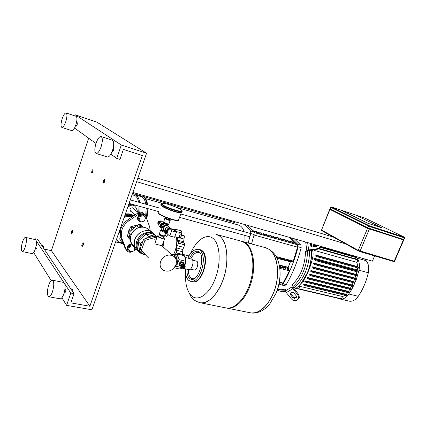 <?xml version="1.0" encoding="UTF-8"?>
<svg xmlns="http://www.w3.org/2000/svg" width="426" height="426" viewBox="0 0 426 426"><rect width="100%" height="100%" fill="white"/><g stroke="black" fill="none" stroke-linecap="round" stroke-linejoin="round"><path stroke-width="0.64" d="M184.17 264.136L183.398 263.635C181.231 264.029 180.688 265.073 181.764 266.777M181.38 266.42L180.677 265.781C179.591 264.088 180.129 263.039 182.291 262.645L183.068 263.146M181.684 265.089L182.477 264.216M182.126 267.107L181.604 265.27C182.221 264.093 183.079 263.715 184.165 264.131L184.538 264.455M183.798 267.544L182.498 267.437L181.95 265.579C182.568 264.408 183.425 264.024 184.511 264.44L185.177 266.937L184.16 267.581L183.649 266.58L185.097 266.191L185.038 265.899L185.203 266.404M182.855 266.782L182.594 265.728L184.282 265.212M183.015 266.921L182.717 265.845L184.442 265.361M183.212 267.097L182.908 266.021C183.409 265.196 183.979 265.036 184.634 265.536M183.404 267.278L183.105 266.197C183.601 265.371 184.176 265.212 184.831 265.712M184.112 267.581L183.297 266.372C183.803 265.536 184.383 265.382 185.038 265.899M176.204 260.148C176.588 257.528 176.289 255.706 175.315 254.684L174.633 254.333L173.419 254.61M173.627 254.727L174.681 255.057L175.64 258.598M175.054 266.57L177.493 262.959L178.132 256.819L177.205 254.961L175.847 254.626M185.049 257.379L191.961 259.205C194.549 261.063 191.759 270.515 188.872 269.685L188.755 269.658M185.401 258.555L184.783 264.652L185.539 261.202L185.401 258.555L184.298 255.696L178.02 254.178L178.132 256.819L179.224 259.711L177.493 262.959L176.742 266.431L174.948 266.735M174.186 267.778L179.383 268.966L181.7 268.534L183.223 267.635M175.842 254.626L178.02 254.178M179.224 259.711L185.539 261.202M176.742 266.431L183.058 267.885M181.236 266.293L180.022 266.01L179.362 265.382L179.133 263.231L180.928 261.655L182.802 262.096L183.473 262.72L183.611 263.63M179.362 265.382L179.889 265.867L179.665 263.71L181.252 262.198L183.34 262.576M179.058 263.438L179.591 263.918M179.133 263.231L179.665 263.71M180.715 261.718L181.252 262.198M180.928 261.655L181.46 262.134M249.817 312.695L250.813 312.897C259.748 314.409 270.872 303.227 275.388 287.278C279.983 271.362 276.868 254.428 268.928 249.263L265.233 247.623L268.928 249.263C276.868 254.428 279.983 271.362 275.388 287.278C270.872 303.227 259.748 314.409 250.813 312.897L249.817 312.695M276.501 292.444C279.403 285.005 280.548 277.576 279.941 270.164M241.915 241.345L245.605 242.99C253.273 248.156 256.101 265.409 251.415 281.724C246.808 298.072 235.828 309.611 227.154 308.152L226.19 307.961M216.573 234.508L241.217 241.153L244.79 242.772C252.448 247.937 255.265 265.201 250.579 281.533C245.972 297.891 234.992 309.446 226.328 307.987L225.365 307.796M219.438 235.956L216.248 234.417L219.438 235.956C226.776 241.111 229.257 258.715 224.475 275.484C219.773 292.279 208.969 304.228 200.614 302.833C208.969 304.228 219.773 292.279 224.475 275.484C229.257 258.715 226.776 241.111 219.438 235.956M199.964 302.716L200.614 302.833L199.964 302.716M190.395 253.784C196.216 240.024 206.61 232.702 213.335 238.666C220.135 244.423 221.232 263.146 215.268 278.561C209.304 294.67 197.573 302.29 191.125 295.436C186.982 290.985 185.15 283.785 185.64 273.838M194.224 270.009L194.32 270.031C196.769 270.739 199.107 262.842 196.908 261.271L192.573 260.089M174.426 255.925L175.145 257.778M167.636 229.337L166.875 231.43M171.145 228.618L168.946 228.038M167.966 228.432L166.603 230.099L166.625 232.127M170.118 227.814L169.5 227.308C167.737 226.653 166.38 227.255 165.426 229.113C165.022 230.482 165.357 231.526 166.428 232.245L166.545 232.34M180.523 237.543L179.559 237.894L177.866 237.463L178.829 237.106L180.523 237.543L180.928 237.01L179.234 236.574L179.884 234.801L181.577 235.237L180.928 237.01M181.343 233.038L181.662 234.444L179.969 234.002L179.65 232.596L181.018 232.777L175.501 231.329M181.577 235.237L181.662 234.444M176.465 232.117L174.591 237.239L169.756 235.999L171.63 230.849L176.465 232.117L173.616 229.79L168.813 228.522L171.63 230.849M168.813 228.522L166.96 233.629L169.756 235.999M167.418 234.018L166.838 233.256L168.462 228.778L169.197 228.352L173.414 229.465L173.771 229.912M166.374 232.921L168.339 228.027M157.977 224.262C157.434 222.116 158.286 220.998 160.533 220.908L161.055 221.137M158.094 223.927L158.871 221.76M158.898 221.744L160.831 221.2M158.967 225.466L157.95 224.332L158.877 221.744L161.47 221.019L162.354 221.749M158.914 225.141L157.95 224.332M159.878 222.574L158.877 221.744M167.008 225.62L166.444 225.343L162.945 225.966L163.004 225.114M162.157 227.457L162.519 227.149L163.696 229.534M163.595 228.97L162.966 226.754L163.813 225.993L165.97 225.695M162.498 226.36L162.173 227.356L162.716 226.552L162.993 225.136M163.339 224.475L162.881 225.221M162.945 225.966L162.961 225.178M162.966 226.754L162.716 226.552L163.813 225.993M162.519 227.149L162.716 226.552L162.961 228.128M181.694 211.669L181.311 212.542C180.262 212.638 178.393 212.318 175.704 211.573C167.828 209.432 158.381 204.571 161.481 204.299M169.82 219.646L168.531 219.678C166.326 218.964 165.336 218.437 165.565 218.101L165.586 218.043M170.033 219.353L168.685 219.385C166.38 218.639 165.352 218.085 165.592 217.734L165.719 217.388M181.614 212.041L181.593 212.776L181.194 212.872C180.139 212.968 178.27 212.649 175.587 211.903C168.371 209.943 159.377 205.524 160.975 204.762M181.396 212.318L181.567 211.844M170.996 254.002L173.137 254.519C173.984 254.727 174.5 255.621 174.687 257.197M160.613 261.388C159.446 265.254 160.336 268.22 163.275 270.292C168.643 272.416 172.839 270.622 175.853 264.908C177.056 260.994 176.14 257.991 173.105 255.898C167.769 253.864 163.605 255.691 160.613 261.388M163.84 236.174L162.519 236.185C160.575 235.589 159.596 235.072 159.585 234.641M162.056 245.786L154.803 243.874L157.279 236.308M158.807 235.961L157.434 235.871L157.466 236.499C159.862 238.012 162.221 238.816 164.548 238.922L164.505 238.283L163.589 237.676M159.446 234.534L158.515 236.765L160.645 237.857L163.121 238.485L164.138 236.164M159.212 234.832L161.342 235.924L163.824 236.552L164.106 236.169M161.342 235.924L160.645 237.857M163.824 236.552L163.121 238.485M355.257 214.896L341.391 210.274L367.729 223.213L381.92 227.878L355.257 214.896L381.92 227.878L367.729 223.213L341.391 210.274L355.257 214.896M374.624 255.919L372.383 261.175L132.885 192.445M333.329 237.069L137.848 178.222M136.634 181.694L345.539 243.864M359.629 251.505L393.699 261.521L394.188 261.197L358.25 250.403L321.55 230.035L321.699 230.599L358.314 250.962M403.033 239.731L367.531 228.336L330.411 209.512M330.571 207.201L330.123 209.001L367.745 227.825L403.923 239.598M403.001 239.801L367.585 228.293L330.597 209.746L330.533 209.209M103.417 182.685L103.704 183.116L104.775 181.742L104.716 179.405L104.264 179.623M104.386 181.577C103.816 182.866 103.427 183.047 103.22 182.126L103.795 180.017C104.572 179.309 104.764 179.825 104.386 181.577M91.782 172.706L92.037 173.105L93.038 171.774L93.012 169.575L92.602 169.777M92.666 171.619C92.154 172.823 91.798 173.025 91.601 172.237L92.192 170.091C92.873 169.505 93.033 170.017 92.666 171.619M81.978 246.004L82.277 246.404L83.208 245.184C83.587 243.837 83.56 243.017 83.129 242.729L82.703 242.969M82.825 245.014C82.335 246.159 81.984 246.324 81.771 245.504L82.266 243.358C83.022 242.66 83.208 243.214 82.825 245.014M71.547 233.214L71.808 233.592L72.686 232.404L72.649 230.093L72.26 230.317M72.324 232.239C71.877 233.32 71.557 233.501 71.355 232.793L71.872 230.631C72.537 230.056 72.692 230.588 72.324 232.239M132.103 244.167L131.927 244.119C128.45 243.092 125.239 248.251 127.965 250.483M132.273 244.407L132.193 244.386C128.423 243.278 125.303 249.167 128.641 251.068L130.393 251.596M134.637 247.559L134.472 246.473M127.757 248.869L130.633 251.835L133.796 250.909L134.893 247.825L132.821 245.658L132.023 244.865L128.849 245.781L127.757 248.869L130.633 251.835M132.821 245.658L129.642 246.579L128.849 245.781M129.642 246.579L128.546 249.679M138.769 220.817C135.686 218.644 138.887 212.984 142.529 214.177L143.929 214.96M141.091 221.765L139.398 221.302C135.819 219.438 138.919 213.154 142.806 214.411L143.599 214.741L145.229 217.553M140.415 221.169L138.344 218.911L139.451 215.764L142.635 214.896L145.532 217.883L144.414 221.019L141.24 221.898L140.415 221.169M141.24 221.898L138.344 218.911M139.169 219.635L140.282 216.483L139.451 215.764M140.282 216.483L143.471 215.609M176.38 237.085C177.227 241.404 176.721 246.239 174.868 251.59L173.611 254.503M163.893 240.722L163.062 246.856M175.374 229.22L181.604 230.908L182.04 234.955M181.604 230.908L175.342 229.209L174.133 230.21M166.358 232.926L165.597 235.594M182.562 254.397L176.396 252.9L176.289 247.884L182.797 249.492L182.562 254.397L182.2 255.19M175.006 254.423L176.375 252.959L182.541 254.45M178.127 241.462L184.341 243.028L184.788 244.854L182.797 249.492M176.289 247.884L178.638 243.31L184.788 244.854M184.793 244.796L178.643 243.246L177.115 240.062L183.601 241.707L184.096 242.964M181.636 234.848L183.925 235.445L184.421 236.174L183.601 241.707M177.115 240.062L177.802 237.447M175.539 229.31L181.625 230.929M175.858 231.419L175.565 229.326M166.523 236.35L167.982 234.497M149.59 256.921L147.96 257.405L141.357 250.445L144.952 240.381L155.149 237.442L156.385 238.784M141.357 250.445L140.074 249.189L143.653 239.167L153.813 236.244L155.149 237.442M144.952 240.381L143.653 239.167M147.96 257.405L140.074 249.189M129.222 230.583L128.78 231.835M129.68 229.273L128.343 233.07M129.941 228.528L128.615 230.961L128.157 233.613M136.991 225.088L132.294 226.392M136.421 225.248L133.125 226.163M130.17 239.657L127.145 236.483L130.521 226.888L140.292 224.172L143.205 227.101M127.145 236.483L128.311 237.623L129.275 234.886M130.686 230.881L131.703 227.99L134.648 227.17M130.521 226.888L131.703 227.99M138.759 226.025L141.507 225.258M130.148 239.561L128.311 237.623M133.418 251.02L133.003 251.308C131.208 252.437 129.472 252.527 127.805 251.574L126.298 249.732L122.156 239.194C119.999 232.095 122.124 226.041 128.524 221.03L138.913 213.996C140.585 212.952 142.231 212.846 143.834 213.676L142.721 212.739C141.123 211.908 139.488 212.015 137.816 213.053L127.465 220.056C121.085 225.045 118.971 231.078 121.128 238.155L125.265 248.662L126.65 250.419M142.721 212.739L145.612 215.801L149.526 226.499L150.335 231.254M136.251 249.066L133.87 250.712M156.805 237.628L155.437 236.414L145.916 234.007L138.019 241.425L139.787 251.164L142.209 253.561L144.803 254.168M131.283 242.735L130.617 242.075L128.849 232.601L136.501 225.439L142.801 227.069M136.501 225.439L138.833 227.564M128.849 232.601L131.155 234.822M156.555 238.315L155.772 238.118M151.246 236.984L148.397 236.265L146.049 238.475M145.916 234.007L148.397 236.265M142.811 241.526L140.436 243.757L140.969 246.686M138.019 241.425L140.436 243.757M141.736 250.935L142.209 253.561M133.78 215.785L132.869 215.167C130.585 213.857 128.066 213.511 125.313 214.129M133.732 215.817L133.285 215.535C130.809 214.124 128.088 213.831 125.132 214.651M133.716 215.828L133.391 215.625C130.862 214.187 128.093 213.911 125.084 214.789M133.716 208.799L132.571 207.797C130.01 208.17 129.419 209.374 130.803 211.408L131.251 211.594M120.766 237.112C119.562 238.225 119.493 239.284 120.563 240.301L120.963 240.493M132.129 216.099L131.299 215.662C129.067 215.098 126.826 215.295 124.568 216.264M116.74 238.698L117.507 240.631L118.982 242.431L122.949 242.777M137.832 212.329L136.144 207.781L134.403 205.71C132.837 204.895 131.24 204.986 129.611 205.992L127.709 207.27M117.869 241.329L116.474 239.46M128.423 205.22L128.588 205.108C130.212 204.113 131.804 204.017 133.365 204.831L134.419 205.721M293.04 286.506L293.514 288.019L298.578 294.297L297.966 294.989L292.896 288.7L292.092 286.858L291.879 285.053L293.04 286.506C297.327 282.795 300.82 277.677 303.536 271.149C306.166 264.562 307.455 257.884 307.402 251.122L305.522 251.399L308.626 249.955L316.832 248.779L316.923 249.37L308.733 250.541L307.402 251.122M305.57 271.671C308.371 264.647 309.643 257.57 309.388 250.451C309.643 257.57 308.371 264.647 305.57 271.671C302.508 278.982 298.519 284.472 293.61 288.141C298.519 284.472 302.508 278.982 305.57 271.671M317.636 245.467L316.502 246.414L312.29 247.021L310.799 246.036L310.479 243.411M310.783 243.496L310.847 246.239M290.394 293.173L292.044 292.204L293.695 292.731L296.294 295.953L296.581 297.082L294.616 298.402L292.976 297.87L290.388 294.664L290.101 293.53L290.394 293.173M290.681 293.008L291.006 293.983L293.589 297.183L295.229 297.715L296.624 296.911M289.132 223.767L289.866 223.432L289.499 223.874M320.171 246.191L320.134 246.292C319.537 247.655 318.44 248.486 316.832 248.779M316.923 249.37C318.526 249.082 319.628 248.251 320.219 246.888L320.395 246.255M304.702 241.75L304.281 242.027L304.159 241.595M277.566 289.185C279.999 289.973 282.582 289.904 285.319 288.988L285.521 290.777L286.309 292.603L291.331 298.818C292.955 300.564 294.595 301.097 296.251 300.421L297.912 299.473L298.834 298.36L297.966 294.989M298.701 298.669L299.446 297.667L298.578 294.297M305.522 251.399C305.069 265.499 300.522 276.719 291.879 285.053M277.209 290.26L279.61 291.017L285.516 290.724M280.947 291.32L285.718 291.57L281.623 291.475L279.61 291.017M310.708 245.216L310.927 246.409M311.353 250.168C311.763 257.522 310.511 264.865 307.593 272.187C304.276 280.052 299.936 285.771 294.579 289.339M286 292.156L282.944 291.778M301.347 283.04L307.886 271.969C310.783 264.679 311.965 257.41 311.427 250.158M299.595 285.079L302.95 281.581C307.391 274.514 310.629 266.585 312.657 257.783C313.28 254.913 313.238 252.32 312.524 249.998M347.818 292.465L346.322 294.307L347.595 295.149L347.371 295.846L304.622 285.548M349.746 292.183L306.944 281.677L306.709 282.411L305.383 281.506L305.772 280.872L348.521 291.384L349.746 292.183L349.522 292.88L306.768 282.411M349.783 289.318L348.521 291.384M351.636 289.02L308.839 278.343L308.6 279.083L307.3 278.21L307.657 277.544L350.406 288.232L351.636 289.02L351.407 289.723L308.653 279.083M351.567 286.043L350.406 288.232M353.351 285.734L310.565 274.887L310.33 275.622L309.052 274.781L309.377 274.094L352.11 284.951L353.351 285.734L353.122 286.437L310.378 275.627M353.17 282.651L352.11 284.951M354.901 282.332L312.136 271.309L311.896 272.049L310.639 271.229L310.927 270.515L353.639 281.543L354.901 282.332L354.98 282.811L351.69 289.552L347.589 295.756C345.64 297.849 343.558 298.956 341.343 299.084L298.626 289.03L299.34 286.464L299.915 286.347L342.579 296.528L341.343 299.084L295.942 288.386M354.586 279.142L353.639 281.543M312.311 266.814L313.547 267.613L313.302 268.353L312.056 267.549L312.311 266.814L354.996 278.024L356.285 278.817L356.045 279.52L313.35 268.359M355.827 275.515L354.996 278.024M313.525 263.002L314.793 263.806L314.548 264.546L313.302 263.758L313.525 263.002L356.168 274.387L357.494 275.191L357.254 275.894L314.59 264.551M356.882 271.777L356.168 274.387M314.558 259.067L315.863 259.887L315.618 260.627L314.367 259.849L314.558 259.067L357.158 270.638L358.522 271.453L358.282 272.155L315.661 260.632M357.638 267.863L357.158 270.638M345.156 295.314L342.579 296.528M347.595 295.149L304.798 284.813L304.51 285.516L303.051 284.499L303.584 283.961L346.322 294.307M298.141 286.533L299.212 286.783M306.944 281.677L305.772 280.872M304.798 284.813L303.584 283.961M310.565 274.887L309.377 274.094M308.839 278.343L307.657 277.544M315.155 254.87L316.667 255.802L316.417 256.537L315.112 255.738L315.155 254.87L357.691 266.617L359.39 267.858L359.012 270.222L356.37 279.27L354.666 283.034L311.944 272.049M312.136 271.309L310.927 270.515M299.915 286.347L298.626 289.03M296.629 287.848L296.107 288.663M319.031 248.475L357.984 259.615C359.198 261.921 359.666 264.668 359.39 267.858L359.027 268.247L316.459 256.543M319.905 246.771L356.056 257.118L357.984 259.615L356.977 262.384L357.691 266.617M313.312 246.872L313.76 245.009L312.748 246.952M355.273 256.266L356.147 257.176L355.641 258.88M356.977 262.384L314.542 250.472L314.873 249.663M314.308 249.742L314.542 250.472M311.108 244.428L310.581 244.279L310.479 243.688M311.411 243.677L310.767 245.259L311.145 245.621L311.88 243.81M313.067 246.169L311.145 245.621M354.091 255.93L353.857 256.489M364.491 258.912L366.184 260.728C368.575 263.758 369.283 267.762 368.309 272.752C366.312 281.506 362.963 289.361 358.266 296.31C355.529 300.074 352.483 301.688 349.123 301.15L339.746 298.945M359.012 270.222L368.309 272.752L368.383 273.098L368.687 270.318M294.771 243.182L295.005 242.586L295.905 243.603L294.883 243.31L293.983 242.298L295.005 242.586M292.449 242.532L292.689 241.931L293.589 242.948L292.555 242.655L291.661 241.643L292.689 241.931M290.122 241.877L290.362 241.27L291.256 242.287L290.223 241.995L289.329 240.978L290.362 241.27M287.779 241.222L288.024 240.61L288.913 241.627L287.875 241.334L286.986 240.317L288.024 240.61M285.425 240.562L285.67 239.945L286.56 240.962L285.516 240.669L284.632 239.652L285.67 239.945M283.061 239.902L283.311 239.274L284.195 240.296L283.146 239.998L282.262 238.981L283.311 239.274M280.766 239.327L280.936 238.603L281.815 239.625L280.761 239.327L279.882 238.304L280.936 238.603M278.3 238.56L278.551 237.926L279.429 238.949L278.37 238.651L277.491 237.628L278.551 237.926M275.904 237.884L276.154 237.25L277.028 238.267L275.963 237.969L275.089 236.947L276.154 237.25M273.492 237.202L273.742 236.568L274.616 237.591L273.545 237.287L272.677 236.265L273.742 236.568M271.074 236.521L271.325 235.882L272.187 236.904L271.112 236.6L270.249 235.578L271.325 235.882M268.641 235.828L268.891 235.189L269.754 236.217L268.673 235.908L267.81 234.886L268.891 235.189M266.191 235.141L266.447 234.497L267.304 235.525L266.218 235.216L265.361 234.194L266.447 234.497M263.737 234.444L263.987 233.805L264.844 234.827L263.753 234.518L262.901 233.496L263.987 233.805M261.266 233.746L261.516 233.102L262.368 234.13L261.271 233.821L260.424 232.793L261.516 233.102M258.784 233.049L259.035 232.399L259.881 233.427L258.779 233.118L257.938 232.09L259.035 232.399M256.292 232.34L256.543 231.696L257.384 232.724L256.276 232.41L255.435 231.382L256.543 231.696M253.784 231.632L254.034 230.983L254.876 232.016L253.784 231.707M252.98 230.684L254.034 230.983M276.165 256.548L293.322 261.069L297.529 247.155L297.215 244.673L289.472 237.383M281.416 284.115L279.035 283.556L281.416 284.115L283.077 283.05L289.403 270.792L288.194 267.283L290.399 261.793L277.054 258.3M290.346 261.532L289.318 261.26L290.777 260.898L291.805 261.17L290.346 261.532L290.58 260.946M287.433 269.221L286.826 267.464L287.854 267.73L288.461 269.482L287.433 269.221M287.348 268.987L287.854 267.73M288.019 260.92L286.986 260.648L288.439 260.286L289.472 260.558L288.019 260.92L288.253 260.334M285.09 268.63L284.488 266.868L285.526 267.134L286.128 268.891L285.09 268.63M285.015 268.401L285.526 267.134M285.676 260.307L284.637 260.036L286.091 259.668L287.129 259.94L285.676 260.307L285.915 259.711M282.742 268.034L282.145 266.271L283.183 266.538L283.78 268.3L282.742 268.034M282.667 267.821L283.183 266.538M283.327 259.69L282.284 259.418L283.732 259.045L284.776 259.322L283.327 259.69L283.567 259.088M280.377 267.437L279.786 265.67L280.83 265.936L281.426 267.698L280.377 267.437M280.313 267.235L280.83 265.936M280.963 259.072L279.914 258.795L281.362 258.422L282.411 258.699L280.963 259.072L281.203 258.465M278.588 258.449L277.534 258.172L278.982 257.799L280.036 258.076L278.588 258.449L278.833 257.837M276.511 257.187L277.645 257.448L276.762 257.677M279.222 264.988L288.194 267.283M279.77 268.364L289.408 270.792M276.17 256.553L293.322 261.069L290.399 261.793M229.066 220.998L229.497 220.173M244.476 224.47L250.552 230.94L250.797 233.544L248.129 243.012M291.235 237.889L297.795 244.274L298.115 246.782C294.654 260.339 289.675 272.704 283.183 283.87L281.511 284.951L278.918 284.099M294.265 238.757L300.852 245.136L297.795 244.274M251.51 243.928L254.168 234.492L253.923 231.893L247.804 225.423M298.115 246.782L301.177 247.639L300.852 245.136M301.177 247.639C297.726 261.154 292.753 273.476 286.261 284.6L283.183 283.87M281.527 284.951L284.584 285.676L286.261 284.6M244.971 242.165L244.902 235.418M244.119 231.723C242.895 227.985 240.972 225.748 238.352 225.013L176.614 207.435M138.727 212.558L138.998 206.168M138.583 202.206C137.795 198.234 136.315 195.944 134.158 195.342L132.076 194.751M146.885 219.284L147.923 208.633M147.62 204.736C146.848 199.789 145.165 196.94 142.588 196.2L142.14 196.072M142.359 196.146L140.149 196.274M146.416 217.995L147.242 208.447M146.949 204.549C146.177 199.597 144.499 196.748 141.922 196.008L139.488 196.088M145.692 216.025L146.193 208.154M145.825 204.235C145.026 199.778 143.434 197.211 141.049 196.535L135.25 194.879M139.803 212.249L140.058 206.461M139.717 202.526C138.951 198.053 137.39 195.481 135.037 194.815L132.667 194.922M66.126 112.938L76.062 116.293C77.292 117.267 77.223 120.111 75.865 124.834C74.47 128.753 73.128 130.691 71.834 130.665L71.808 130.654M65.822 121.516C64.432 125.473 63.112 127.443 61.866 127.427C60.678 126.463 60.764 123.609 62.127 118.865C63.511 114.903 64.837 112.922 66.105 112.933C67.281 113.891 67.191 116.751 65.822 121.516M76.515 122.448L77.25 122.693L77.207 124.738L76.233 126.133L75.493 125.888M101.1 136.554L112.347 140.234C114.083 141.464 114.131 144.872 112.501 150.463C110.84 154.91 109.157 157.082 107.443 156.986L107.384 156.97M101.106 146.832C99.455 151.331 97.794 153.541 96.132 153.466C94.444 152.247 94.418 148.828 96.052 143.205C97.698 138.684 99.364 136.464 101.063 136.538C102.735 137.752 102.751 141.187 101.106 146.832M113.3 147.518L113.625 147.625L113.673 150.069L112.437 151.629M25.587 237.415L35.449 239.636C36.806 240.679 36.769 243.805 35.331 249.024C34.272 252.075 33.233 253.619 32.216 253.651L32.142 253.64M25.31 246.846C24.255 249.924 23.233 251.484 22.248 251.532C20.938 250.483 21.002 247.346 22.445 242.112C23.499 239.018 24.522 237.447 25.523 237.399C26.827 238.438 26.753 241.585 25.31 246.846M36.21 245.397L37.009 245.573L36.987 247.82L36.221 248.928M52.414 280.223L63.549 282.39C65.503 283.689 65.62 287.497 63.889 293.807C62.702 297.092 61.466 298.764 60.188 298.812L60.05 298.786M52.499 291.698C51.312 295.021 50.103 296.714 48.862 296.768C46.966 295.463 46.887 291.64 48.623 285.303C49.805 281.953 51.029 280.255 52.286 280.202C54.171 281.495 54.24 285.329 52.499 291.698M64.965 289.132L65.428 289.217C65.902 289.531 65.934 290.441 65.519 291.948L64.592 293.141M72.761 291.778L72.963 290.367L72.079 289.057L70.775 288.807M71.653 290.117L72.963 290.367M43.346 247.847L43.532 246.654L42.877 245.674L41.716 245.419M42.371 246.393L43.532 246.654M146.565 153.243L91.92 309.803L66.61 305.357L70.801 293.067L74.028 293.668L70.881 302.87L89.865 306.251L142.327 155.517L123.38 149.404L119.962 159.399L116.74 158.392L121.303 145.005L146.565 153.243L96.931 122.166L75.184 114.796L121.303 145.005M33.691 252.575L51.195 280.638M61.882 297.779L66.61 305.357M74.028 293.668L37.637 239.327L34.879 238.704L35.502 239.646M36.285 240.828L63.793 282.454M64.843 284.046L70.801 293.067M34.879 238.704L34.639 239.455M88.645 138.2L51.397 250.658L89.865 306.251M51.397 250.658L44.166 249.077M74.529 128.05L95.967 143.461M110.851 154.164L116.74 158.392M75.184 114.796L74.832 115.877M174.751 254.359L176.992 255.083C178.995 256.58 177.935 263.79 175.379 265.989M184.975 264.897C185.976 262.171 186.077 259.903 185.283 258.092M250.344 312.812L250.882 312.908C259.743 313.504 267.304 306.805 273.567 292.822C280.596 275.973 278.077 254.78 268.998 249.279L265.574 247.714M215.929 234.332L219.363 235.935C227.766 241.393 229.566 263.486 222.463 281.293C216.163 296.07 208.857 303.248 200.54 302.822L199.847 302.689M186.913 269.232C186.822 273.572 187.685 276.655 189.506 278.487L191.434 279.472C199.448 280.617 205.305 255.994 199.219 251.936M200.609 253.864L199.938 253.188C196.871 251.308 193.846 253.172 190.859 258.774M188.303 269.551C188.292 273.391 189.101 276.123 190.736 277.741C191.918 278.801 193.292 278.977 194.858 278.274M199.033 251.787L197.808 251.228C194.767 250.914 191.988 253.316 189.469 258.438M190.768 281.448L191.034 281.506C194.916 281.724 198.324 278.3 201.258 271.24C204.342 261.479 203.969 254.434 200.129 250.11L198.319 249.226C193.612 249.46 190.166 252.416 187.994 258.087M192.424 281.81L192.802 281.89C196.69 282.113 200.103 278.7 203.037 271.65C206.12 261.905 205.737 254.87 201.887 250.547L198.623 249.301M166.912 233.794L166.401 232.852L168.014 228.4M166.838 233.256L166.401 232.889L168.041 228.373M168.462 228.778L168.025 228.416L168.707 227.985M169.197 228.352L172.924 229.092M168.994 223.714L168.888 223.996L167.349 223.772L163.643 222.175L164.787 218.469M168.531 224.326L167.019 224.23L163.744 222.819L163.499 222.042M163.824 222.936L163.85 223.464L166.683 224.683L167.94 224.635M169.942 219.603C170.405 220.04 169.969 220.093 168.632 219.763L165.357 218.357L165.533 217.99L164.889 218.187L164.931 218.602L168.648 220.194L170.182 220.428L170.288 220.157M165.592 231.653L164.819 230.999C163.722 230.264 163.376 229.193 163.792 227.793C164.558 226.153 165.762 225.46 167.407 225.716L168.605 226.462M170.256 227.931L168.85 226.898C167.2 226.643 165.991 227.34 165.219 228.986C164.803 230.397 165.144 231.467 166.252 232.207L166.545 232.346L166.252 232.207M160.921 229.827L160.602 230.604L164.298 232.202L165.842 232.404L165.948 232.095M161.507 229.534L161.108 230.12L165.655 231.723M164.697 230.929L161.619 229.641L162.104 227.889M164.67 235.637L164.553 235.951L163.009 235.759L159.319 234.156L160.458 230.461M163.813 222.91C162.263 222.798 161.15 223.501 160.464 225.013C160.059 226.403 160.4 227.463 161.497 228.198L161.923 228.384L161.497 228.198M163.728 223.4C162.45 223.405 161.534 224.033 160.991 225.279C160.623 226.568 160.964 227.521 162.013 228.144M162.104 227.846L161.518 225.54L163.541 223.916M160.842 227.644L160.107 227.026C159.02 226.297 158.68 225.242 159.079 223.858C159.835 222.244 161.023 221.563 162.652 221.818L163.493 222.234M159.51 234.556C161.704 235.802 163.296 236.27 164.287 235.972M182.03 210.907L181.609 211.727C180.56 211.818 178.691 211.493 176.007 210.748C169.809 208.873 165.16 206.903 162.066 204.826C161.103 204.075 161.001 203.628 161.763 203.484M181.141 209.874C187.067 213.964 167.232 208.394 162.492 204.581C160.708 202.936 162.514 202.835 167.913 204.267C173.712 206.03 178.121 207.899 181.141 209.874M178.606 219.954C180.278 222.58 162.94 217.281 159.127 213.964M178.814 219.39L178.451 220.38C177.392 220.514 175.517 220.215 172.828 219.496C166.63 217.67 162.002 215.689 158.935 213.548C157.934 212.728 157.892 212.244 158.807 212.095M369.363 229.076L360.061 251.154L359.576 251.5L393.699 261.521L394.551 261.266L394.188 261.197L403.337 240.03M367.531 228.336L358.25 250.403L358.388 251.01M394.572 261.223L403.699 240.12M329.926 209.475L321.55 230.035L329.697 209.342M331.449 206.94L364.305 217.888M364.358 217.904L331.476 206.945L330.8 207.334L331.508 206.961M365.332 218.298L404.178 237.09L365.396 218.33M330.123 209.001L330.8 207.334L368.495 226.036L369.108 225.652L331.375 206.988M404.178 237.09L404.29 237.825L404.652 237.921L404.247 237.128M367.745 227.825L368.495 226.036L370.327 226.776L370.205 226.094L369.108 225.652M403.907 239.63L404.663 237.889M369.576 228.565L370.327 226.776L404.29 237.825L403.55 239.54M404.157 237.17L370.205 226.094M402.82 239.305L402.629 239.742M369.411 229.034L369.608 228.576M367.776 227.841L367.585 228.293M330.597 209.746L330.768 209.326M176.465 250.227L182.813 251.782M177.498 245.786L183.84 247.368M181.497 235.456L184.431 236.217M179.586 237.884L184.117 239.05M184.421 236.174L181.513 235.418M181.359 233.118L182.067 233.304M125.265 248.662L126.298 249.732M121.128 238.155L122.156 239.194M127.465 220.056L128.524 221.03M137.816 213.053L138.913 213.996M143.514 254.381L140.559 253.161C136.522 250.27 135.271 246.207 136.799 240.967C139.834 234.46 144.664 231.696 151.299 232.66L153.829 233.698L157.072 236.888M156.821 237.58C155.559 235.509 153.722 234.146 151.31 233.496C140.053 230.024 131.256 248.555 141.874 253.23M143.392 253.837L144.547 254.109M154.271 233.975L151.912 232.005C146.326 228.442 137.225 232.255 134.983 239.21C133.53 244.045 134.557 247.937 138.072 250.887M130.702 236.377L131.075 235.061C132.593 231.196 135.324 228.666 139.27 227.457M147.433 228.693L149.063 230.141M149.601 230.615L147.061 228.363L144.67 227.377C138.429 226.44 133.897 229.023 131.064 235.109C129.642 240.024 130.835 243.853 134.648 246.585M134.525 240.86C135.793 235.796 138.951 232.505 143.983 230.993M152.29 232.335L153.93 233.757M119.775 229.997L120.382 231.03M132.752 216.477L131.213 215.913C128.961 215.343 126.714 215.567 124.456 216.589M132.055 216.951L131.213 216.68C128.78 216.083 126.394 216.44 124.051 217.75M119.349 231.217L120.239 232.34M133.391 215.625L131.299 214.896L124.935 215.221M119.078 231.994L120.212 233.192M133.008 216.307L131.299 215.662M119.461 230.892L120.265 231.973M117.507 240.631L116.543 239.63M129.611 205.992L128.588 205.108M296.565 297.124L296.278 297.449M295.229 297.715L294.616 298.402M293.589 297.183L292.976 297.87M291.006 293.983L290.388 294.664M308.626 249.955L307.636 242.596M305.676 242.032L306.816 250.568M286.309 292.603L292.896 288.7M292.092 286.858L285.521 290.777M347.765 292.54L302.652 281.384M357.318 269.946L311.395 257.512M298.509 288.935L296.389 288.439M341.593 298.866L298.914 288.801M357.494 275.191L314.793 263.806M356.285 278.817L313.547 267.613M359.267 267.544L316.667 255.802M358.522 271.453L315.863 259.887M356.179 257.602L320.043 247.277M316.784 246.345L313.866 245.509M357.984 259.998L318.541 248.811M358.266 296.31L348.931 294.041M366.184 260.728L356.951 258.092M297.215 244.673L254.226 232.564M254.04 235.014L297.529 247.155M283.077 283.05L279.296 282.15M253.923 231.893L250.552 230.94M250.797 233.544L254.168 234.492M182.679 262.799L183.782 263.79M184.511 264.44L184.165 264.131M182.514 268.226L188.872 269.685M265.755 247.762C271.783 250.014 275.26 254.679 276.107 256.441C277.981 259.892 279.2 263.87 279.77 268.385C280.612 276.628 279.408 284.84 276.17 293.013L269.823 303.882C265.638 308.557 264.136 309.276 263.3 309.878C262.453 310.74 255.765 313.983 250.882 312.908L227.154 308.152M242.618 241.531L265.233 247.623M187.387 289.206L190.949 296.613C192.877 299.579 196.077 301.651 200.54 302.822L226.328 307.987M190.433 269.136L194.32 270.031M188.34 280.052C186.162 277.656 185.193 273.934 185.427 268.891M200.289 249.716L202.078 250.626C210.412 256.26 202.281 284.307 192.802 281.89L191.034 281.506L188.564 280.265M169.5 227.308L170.693 228.283M174.798 236.675L177.956 237.49M166.38 233.23L166.39 232.878M168.025 228.379L168.733 227.979M168.739 227.985L173.526 229.507M170.16 219.007L170.182 220.428L168.888 223.996L168.046 224.427L167.54 225.743M163.675 229.433L163.754 227.761M159.351 234.444L159.17 234.002M159.079 223.804C160.011 221.957 161.385 221.366 163.206 222.042L163.499 222.281M163.307 224.561L163.738 223.362M158.962 225.434L159.063 223.842M165.959 232.01L164.553 235.951C165.07 236.648 161.289 235.834 159.436 234.529M170.246 227.915L167.966 225.94C165.65 225.397 164.255 225.977 163.781 227.686M181.311 212.542L181.609 211.727C182.45 211.754 182.312 211.147 181.194 209.896C178.121 207.51 166.316 203.213 162.828 203.255M159.063 213.937C162.242 216.514 175.677 221.6 178.451 220.38L181.194 212.872M181.391 212.329L181.593 212.776M158.983 213.873L158.238 212.83M169.841 219.587L169.74 219.864M164.548 238.922L162.045 245.813M173.105 255.898L161.72 245.648M155.825 240.339L154.755 239.375M321.699 230.599L358.357 250.989M321.662 230.583L321.332 229.886M403.166 239.417L402.985 239.833M122.779 242.346L119.866 239.375M130.079 210.572L135.047 214.928M143.599 214.741L143.322 214.502M138.322 212.75L132.545 207.787M173.025 229.119L174.601 229.534M178.063 241.435L184.341 243.028M140.559 253.161L143.583 254.418L145.277 254.668M157.066 236.904L151.912 232.005C144.664 227.239 133.056 235.264 134.35 244.103M144.643 227.362L147.061 228.363L150.319 231.249M130.478 239.721C129.472 232.495 137.71 225.29 144.638 227.362M132.869 215.167L133.285 215.535M130.319 210.987L130.803 211.408M120.041 239.774L120.563 240.301M133.365 204.831L134.403 205.71M310.634 243.784L310.575 243.438M290.452 293.136L290.101 293.53M289.866 223.432L290.457 224.167M320.134 246.292L320.219 246.888M299.446 297.667L298.834 298.36M281.623 291.475L283.62 291.932M306.709 282.411L349.522 292.88M304.569 285.542L347.371 295.846M310.33 275.622L353.122 286.437M308.6 279.083L351.407 289.723M354.666 283.034L311.896 272.049M357.254 275.894L314.548 264.546M356.045 279.52L313.302 268.353M359.027 268.247L316.417 256.537M358.282 272.155L315.618 260.627M313.76 245.009L317.306 246.026M349.123 301.15L339.82 298.961M284.584 285.676L281.511 284.951M145.617 198.607L162.109 203.303M234.63 222.59L143.365 196.482M142.699 196.295L142.002 196.093M141.336 195.907L132.555 193.393M250.786 233.586L180.778 214.006M160.187 208.25L130.287 199.89M249.94 236.813L179.548 217.366M158.957 211.679L129.051 203.42M189.064 255.909L182.584 254.338M123.327 243.747L115.622 241.904M61.866 127.427L71.834 130.665M96.132 153.466L107.443 156.986M112.113 151.523L112.453 151.629M22.248 251.532L32.216 253.651M35.417 248.752L36.237 248.933M48.862 296.768L60.188 298.812M64.129 293.056L64.624 293.147"/></g></svg>

